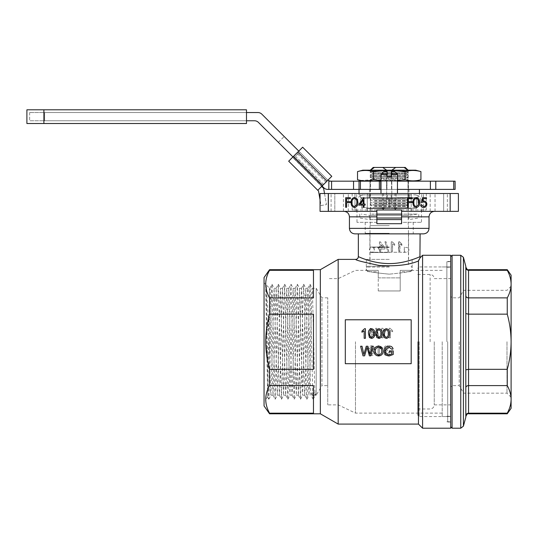 <?xml version="1.0" encoding="UTF-8"?>
<svg xmlns="http://www.w3.org/2000/svg" width="538" height="538" viewBox="0 0 538 538"><rect width="100%" height="100%" fill="white"/><g stroke="black" fill="none" stroke-linecap="round" stroke-linejoin="round"><path stroke-width="0.4" stroke-dasharray="2.69 2.02" d="M389.23 194.891L359.034 194.891L389.23 194.891M359.034 181.165L359.034 189.396L419.418 189.396L360.406 189.396M418.046 200.378A2.744 2.744 0 0 0 415.302 197.634A2.744 2.744 0 0 1 418.046 200.378L418.046 203.122L420.79 203.122L418.046 203.122L418.046 200.378M363.15 197.634A2.744 2.744 0 0 0 360.406 200.378A2.744 2.744 0 0 1 363.15 197.634L360.406 197.634L360.406 195.624L363.15 194.891L360.406 195.624A5.488 5.488 0 0 0 357.662 200.378A5.488 5.488 0 0 1 360.406 195.624L360.406 197.634L363.15 197.634M420.79 200.378A5.488 5.488 0 0 0 418.046 195.624A5.488 5.488 0 0 1 420.79 200.378L420.79 203.122L420.79 200.378M415.302 194.891L418.046 195.624L415.302 194.891L363.15 194.891L415.302 194.891M387.286 197.634L409.438 197.634L387.286 197.634L387.286 194.891L369.014 194.891L409.438 194.891L387.286 194.891L387.286 197.634M418.046 197.634L418.046 195.624L418.046 197.634L360.406 197.634L360.406 195.624L360.406 197.634L418.046 197.634L418.046 195.624L418.046 197.634L415.302 197.634L418.046 197.634M357.662 203.122L357.662 200.378L357.662 203.122L360.406 203.122L357.662 203.122M360.406 203.122L360.406 200.378L360.406 203.122M373.164 167.439L405.289 167.439L373.164 167.439L374.408 167.439L370.285 170.183L370.467 205.045L386.64 205.045L370.467 205.045L386.64 205.045L370.467 205.045L370.467 170.183M407.986 170.183L407.986 205.045L407.986 170.183L404.045 167.439L395.76 167.439L391.812 170.183L391.812 205.045L407.986 205.045L391.812 205.045L407.986 205.045L391.812 205.045L391.812 170.183L386.64 170.183L386.64 205.045L386.64 170.183L382.693 167.439L374.408 167.439M400.205 271.744L400.205 270.372L400.205 271.744L410.501 271.744L400.205 271.744M400.205 270.372L411.873 270.372L400.205 270.372L400.205 277.877L400.205 270.372M378.248 271.744L378.248 270.372L378.248 271.744L367.952 271.744L378.248 271.744M378.248 270.372L366.58 270.372L378.248 270.372L378.248 277.877L378.248 270.372M378.248 290.957L378.248 277.877L378.248 290.957L400.205 290.957L400.205 277.877L400.205 290.957L378.248 290.957M389.23 225.63L370.01 225.63L389.23 225.63M389.23 247.043L370.01 247.043L389.23 247.043M389.23 252.53L370.01 252.53L389.23 252.53M389.23 266.256L367.407 266.256L389.23 266.256M378.248 277.877L400.205 277.877L378.248 277.877M405.289 167.439L404.045 167.439M395.76 167.439L382.693 167.439M386.64 170.183L391.812 170.183M389.23 267.077L366.58 267.077L389.23 267.077M380.991 174.299L387.165 174.299L387.165 171.555L383.735 171.555M387.165 174.299L387.165 177.049L391.287 177.049L391.287 174.299L397.461 174.299M394.717 171.555L391.287 171.555L391.287 174.299M389.23 209.981L376.876 209.981L376.876 223.707L401.577 223.707L401.577 209.981L389.23 209.981M389.23 193.519L352.168 193.519L389.23 193.519M389.23 208.609L382.363 208.609L389.23 208.609M327.945 180.156A5.488 5.488 0 0 1 327.232 179.558L261.824 114.15A5.488 5.488 0 0 0 257.944 112.543L44.62 112.543L246.491 112.543L246.491 120.774L29.644 120.774L246.491 120.774L29.644 120.774L44.62 120.774L44.62 112.543L246.491 112.543L29.644 112.543L44.62 112.543L44.62 120.774L44.62 112.543L29.644 112.543L44.62 112.543L44.62 120.774L254.535 120.774A5.488 5.488 0 0 1 258.415 122.382L323.822 187.789A5.488 5.488 0 0 0 327.703 189.396L331.583 189.396L331.583 181.165L328.839 181.165L328.839 189.396L328.839 181.165L331.112 181.165L328.839 181.165L328.839 189.396M246.491 112.543L246.491 120.774M26.9 109.799L246.491 109.799L246.491 123.518L26.9 123.518M43.894 109.799L43.894 123.518M455.101 181.165L453.729 181.165L453.729 189.396L455.101 189.396L455.101 181.165M430.4 189.396L430.299 181.165L430.4 189.396M380.991 181.165L386.56 181.165L386.56 189.396L380.991 189.396M380.716 189.396L380.716 181.165M324.528 193.519L326.479 204.588L321.072 205.536L318.516 191.024L317.797 190.304L321.677 186.424L292.564 157.311L302.659 147.217L331.771 176.329L317.797 190.304L327.891 180.217L298.778 151.097L327.232 179.558A5.488 5.488 0 0 0 331.112 181.165M322.067 186.034L292.954 156.921M293.903 157.869L278.375 142.341L293.903 157.869L299.727 152.052L284.199 136.524L299.727 152.052M386.957 189.396L370.144 189.396L391.496 189.396L386.957 189.396L386.957 181.165L370.144 181.165L370.01 189.396L370.144 181.165L386.957 181.165L386.957 189.396M391.496 181.165L386.957 181.165L391.496 181.165L391.496 189.396L408.308 189.396L391.496 189.396L391.496 181.165L408.308 181.165L408.443 189.396L408.308 181.165L391.496 181.165M453.729 181.165L331.583 181.165M453.729 189.396L331.583 189.396M386.56 189.396L397.461 189.396M386.56 181.165L397.461 181.165M321.677 186.424L327.891 180.217L298.778 151.097L292.564 157.311L323.62 188.367L326.479 204.588L321.072 205.536L320.056 199.766M298.778 151.097L327.891 180.217L298.778 151.097L302.659 147.217L331.771 176.329L302.659 147.217L288.684 161.192L317.797 190.304M450.71 341.738L450.71 426.829L450.71 341.738M446.87 341.738L446.87 261.724L446.87 341.738M265.678 284.252L267.648 397.064L269.551 290.937C270.184 278.765 270.816 306.734 271.455 341.738L273.035 395.201L270.923 395.201L270.607 392.585L268.186 318.361L266.384 287.157C266.068 284.898 265.772 284.138 265.49 284.878L265.96 287.036L266.592 307.931L267.863 375.551L268.778 399.223L269.767 375.551L271.031 307.931L271.946 284.252L275.113 399.223L278.287 284.252L281.455 399.223L284.622 284.252L287.79 399.223L288.778 375.551L290.043 307.931L290.957 284.252L294.131 399.223L297.299 284.252L300.466 399.223L301.455 375.551L302.719 307.931L303.634 284.252L304.622 307.931L306.526 396.445L306.808 399.223L307.158 396.445L309.061 307.931L310.043 284.252L312.86 396.445L313.217 399.223L313.466 396.916L315.584 393.022L311.354 393.022L313.466 396.916M270.923 395.201L274.098 288.281L277.265 395.201L280.433 288.281L283.6 395.201L286.774 288.281L289.942 395.201L293.109 288.281L296.277 395.201L299.444 288.281L302.618 395.201L305.786 288.281L308.953 395.201L309.901 373.164L311.805 290.897L312.121 288.281L312.437 290.897L313.708 341.738C314.333 376.089 314.952 403.951 315.584 393.022L315.295 395.201L316.209 395.201L316.209 288.281L316.209 395.201L321.946 385.659L321.946 297.823L321.946 385.659L327.743 385.659L327.743 297.823L327.743 385.659M269.551 290.937L269.868 288.281L269.551 290.937M273.035 395.201L276.169 288.314L279.336 395.161L280.325 373.164L281.596 310.318L282.504 288.314L285.678 395.161L286.667 373.164L287.931 310.318L288.845 288.314L292.013 395.161L293.002 373.164L294.273 310.318L295.18 288.314L298.355 395.161L299.343 373.164L300.608 310.318L301.522 288.314L304.69 395.161L305.678 373.164L307.581 290.897L307.897 288.281L308.213 290.897L309.478 341.738C310.103 376.089 310.729 403.951 311.354 393.022L311.065 395.201L308.953 395.201M313.143 399.223L311.065 395.201M265.49 284.878L265.59 284.32L264.057 282.793L264.057 405.955M380.877 247.789L380.877 244.326L383.473 247.789L380.655 247.789L383.473 247.789M380.655 247.789L380.877 244.326M380.655 244.326L383.318 247.789M380.292 241.878L379.445 241.878L379.445 247.789L378.248 247.789L378.248 249.02L379.445 249.02L379.445 251.36L380.655 251.36L380.655 249.02L384.858 249.02L384.973 247.789L380.292 241.878L384.858 247.789M380.655 249.02L384.973 249.02L384.973 247.789M380.655 251.36L380.877 249.02M379.445 251.36L380.877 251.36M379.445 249.02L379.7 251.36M378.248 249.02L379.7 249.02M378.248 247.789L378.537 249.02M379.445 247.789L378.537 247.789M379.445 241.878L379.7 247.789M379.7 241.878L380.521 241.878M387.723 251.36L388.766 251.36L385.988 241.75L388.779 251.36L387.723 251.36L384.952 241.75L385.988 241.75M384.952 241.75L387.757 251.36M385.06 241.75L386.076 241.75M392.101 241.75L391.294 241.75L391.294 251.36L392.552 251.36L392.552 243.875L394.805 245.288L394.805 244.151L392.101 241.75L391.24 241.75L391.24 251.36L392.464 251.36L392.464 243.875L394.663 245.288L394.663 244.151L392.027 241.75M399.505 241.75L398.732 241.75L398.732 251.36L399.929 251.36L399.929 243.875L402.047 245.288L402.047 244.151L399.505 241.75L398.483 241.75L398.483 251.36L399.653 251.36L399.653 243.875L401.711 245.288L401.711 244.151L399.236 241.75M402.047 244.151L401.711 244.151M402.047 245.288L401.711 245.288M426.479 197.702L426.479 198.683L423.211 198.683L422.693 201.212L423.823 201.024C425.726 201.199 426.735 202.241 426.842 204.171C426.695 206.262 425.578 207.392 423.493 207.554C421.826 207.419 420.844 206.518 420.561 204.844L421.429 204.844L423.547 206.565C425.04 206.431 425.854 205.624 425.982 204.131C425.847 202.752 425.074 202.046 423.668 202.012L421.55 202.503L422.532 197.702L426.479 197.702M418.719 202.503C418.934 200.385 418.127 199.026 416.291 198.441C414.442 199.02 413.648 200.371 413.91 202.503C413.648 204.628 414.442 205.987 416.291 206.565L418.356 204.917L418.719 202.503M413.05 202.51C412.767 199.78 413.836 198.092 416.264 197.453C418.712 198.085 419.815 199.766 419.579 202.51C419.822 205.247 418.712 206.928 416.264 207.554C413.843 206.915 412.774 205.234 413.05 202.51M407.508 197.702L412.189 197.702L412.189 198.683L408.369 198.683L408.369 201.642L412.189 201.642L412.189 202.624L408.369 202.624L408.369 207.305L407.508 207.305L407.508 197.702M363.17 199.934L360.305 204.104L363.17 204.104L363.17 199.934M363.856 197.453L364.031 204.104L365.141 204.104L365.141 205.092L364.031 205.092L364.031 207.305L363.17 207.305L363.17 205.092L358.611 205.092L363.856 197.453M356.889 202.503C357.104 200.385 356.297 199.026 354.461 198.441C352.605 199.02 351.818 200.371 352.081 202.503C351.818 204.628 352.605 205.987 354.461 206.565L356.519 204.917L356.889 202.503M351.22 202.51C350.937 199.78 352.007 198.092 354.434 197.453C356.882 198.085 357.985 199.766 357.75 202.51C357.985 205.247 356.882 206.928 354.434 207.554C352.013 206.915 350.944 205.234 351.22 202.51M345.678 197.702L350.359 197.702L350.359 198.683L346.539 198.683L346.539 201.642L350.359 201.642L350.359 202.624L346.539 202.624L346.539 207.305L345.678 207.305L345.678 197.702M389.304 352.013L389.304 350.904L393.244 350.904L393.244 354.461L389.277 355.954C386.19 355.779 384.562 354.152 384.374 351.079C384.502 347.965 386.102 346.304 389.169 346.102C391.213 346.075 392.518 347.017 393.09 348.933L391.846 349.243L389.142 347.212L386.089 349.108L385.733 351.025C385.726 353.365 386.869 354.643 389.162 354.845L391.893 353.836L391.893 352.013L389.304 352.013M381.792 351.038C381.812 348.785 380.749 347.514 378.604 347.212C376.365 347.514 375.289 348.832 375.383 351.173C375.403 353.358 376.472 354.582 378.584 354.845C380.743 354.562 381.812 353.291 381.792 351.038M374.031 351.159C374.078 348.086 375.598 346.405 378.591 346.102C381.529 346.398 383.049 348.046 383.143 351.045C383.043 354.031 381.523 355.672 378.591 355.954C375.712 355.679 374.192 354.078 374.031 351.159M366.708 348.644L364.63 355.833L363.022 355.833L360.608 346.223L362.007 346.223L363.87 354.481L366.264 346.223L367.891 346.223L370.03 354.488L371.892 346.223L373.291 346.223L370.87 355.833L369.384 355.833L367.373 348.49M386.331 329.807L385.053 330.466L384.502 333.567C384.193 335.45 384.811 336.701 386.345 337.319C387.885 336.701 388.497 335.45 388.194 333.567C388.497 331.67 387.878 330.419 386.331 329.807M383.271 333.567C382.969 330.897 383.998 329.276 386.345 328.698C388.698 329.276 389.72 330.897 389.425 333.567C389.727 336.243 388.698 337.857 386.345 338.429L384.199 337.508L383.271 333.567M378.947 329.807L377.669 330.466L377.111 333.567C376.808 335.45 377.42 336.701 378.96 337.319C380.494 336.701 381.106 335.45 380.803 333.567C381.106 331.67 380.487 330.419 378.947 329.807M375.88 333.567C375.578 330.897 376.607 329.276 378.96 328.698C381.308 329.276 382.33 330.897 382.034 333.567C382.336 336.243 381.308 337.857 378.96 338.429L376.808 337.508L375.88 333.567M371.556 329.807L370.279 330.466L369.72 333.567C369.418 335.45 370.03 336.701 371.57 337.319C373.103 336.701 373.715 335.45 373.412 333.567C373.715 331.67 373.096 330.419 371.556 329.807M368.49 333.567C368.187 330.897 369.216 329.276 371.57 328.698C373.917 329.276 374.939 330.897 374.65 333.567C374.946 336.243 373.917 337.857 371.57 338.429L369.424 337.508L368.49 333.567M365.41 338.308L364.179 338.308L364.179 330.823L361.96 332.235L361.96 331.105L364.616 328.698L365.41 328.698L365.41 338.308M370.09 352.255L372.04 350.204L374.031 352.188L371.993 354.394L370.09 352.255L372.04 350.204L374.031 352.188L371.993 354.394L370.09 352.255M368.987 348.234L370.218 348.362L370.662 347.373L371.839 346.882L372.888 347.165L374.031 350.366L371.697 349.101C369.888 349.323 368.94 350.359 368.86 352.215C368.954 354.199 369.969 355.295 371.899 355.504C374.34 355.067 375.463 353.527 375.268 350.884L374.219 346.862L371.758 345.773C370.171 345.84 369.243 346.66 368.987 348.234L370.218 348.362L370.662 347.373L371.839 346.882L372.888 347.165L374.031 350.366L371.697 349.101C369.888 349.323 368.94 350.359 368.86 352.215C368.954 354.199 369.969 355.295 371.899 355.504C374.34 355.067 375.463 353.527 375.268 350.884L374.219 346.862L371.758 345.773C370.171 345.84 369.243 346.66 368.987 348.234M378.1 345.773L378.1 355.383L379.33 355.383L379.33 347.891L381.55 349.31L381.55 348.173L378.893 345.773L378.1 345.773L378.1 355.383L379.33 355.383L379.33 347.891L381.55 349.31L381.55 348.173L378.893 345.773L378.1 345.773M386.809 355.504C388.537 355.403 389.532 354.502 389.801 352.793L388.57 352.672L386.768 354.394L384.872 352.477L386.674 350.695L387.474 350.823L387.347 349.713A2.192 2.192 0 0 1 387.165 349.727L385.363 348.254L386.829 346.882L388.443 348.362L389.68 348.234C389.371 346.68 388.436 345.86 386.869 345.773C385.255 345.84 384.347 346.654 384.132 348.214L385.443 350.124L383.641 352.491C383.843 354.381 384.899 355.383 386.809 355.504C388.537 355.403 389.532 354.502 389.801 352.793L388.57 352.672L386.768 354.394L384.872 352.477L386.674 350.695L387.474 350.823L387.347 349.713A2.192 2.192 0 0 1 387.165 349.727L385.363 348.254L386.829 346.882L388.443 348.362L389.68 348.234C389.371 346.68 388.436 345.86 386.869 345.773C385.255 345.84 384.347 346.654 384.132 348.214L385.443 350.124L383.641 352.491C383.843 354.381 384.899 355.383 386.809 355.504M371.328 330.823L373.991 334.286L371.328 334.286L371.328 330.823L373.991 334.286L371.328 334.286L371.328 330.823M371.328 337.857L371.328 335.517L375.511 335.517L375.511 334.286L370.958 328.368L370.09 328.368L370.09 334.286L368.86 334.286L368.86 335.517L370.09 335.517L370.09 337.857L371.328 337.857L371.328 335.517L375.511 335.517L375.511 334.286L370.958 328.368L370.09 328.368L370.09 334.286L368.86 334.286L368.86 335.517L370.09 335.517L370.09 337.857L371.328 337.857M378.315 337.857L379.33 337.857L376.62 328.247L375.605 328.247L378.315 337.857L379.33 337.857L376.62 328.247L375.605 328.247L378.315 337.857M381.792 328.247L381.792 337.857L383.022 337.857L383.022 330.366L385.242 331.785L385.242 330.648L382.585 328.247L381.792 328.247L381.792 337.857L383.022 337.857L383.022 330.366L385.242 331.785L385.242 330.648L382.585 328.247L381.792 328.247M389.182 328.247L389.182 337.857L390.413 337.857L390.413 330.366L392.632 331.785L392.632 330.648L389.976 328.247L389.182 328.247L389.182 337.857L390.413 337.857L390.413 330.366L392.632 331.785L392.632 330.648L389.976 328.247L389.182 328.247M345.309 363.701L345.309 319.78L411.187 319.78L411.187 363.701L345.309 363.701L345.309 319.78L411.187 319.78L411.187 363.701L345.309 363.701L345.309 319.78L411.187 319.78L411.187 363.701L345.309 363.701M401.577 222.335L401.577 209.981L376.876 209.981L376.876 223.707L401.577 223.707L401.577 222.335L401.577 223.707L376.876 223.707L376.876 209.981L401.577 209.981L401.577 222.335L421.476 222.335L401.577 222.335M450.165 193.519L450.165 211.36L458.396 211.36L458.396 193.519L320.056 193.519L320.056 211.36L328.288 211.36L328.288 193.519M401.577 211.36L434.516 211.36L401.577 211.36L411.187 211.36L411.187 193.519L411.187 211.36L450.165 211.36M419.936 256.72C422.37 255.463 406.963 263.627 389.23 263.573C373.923 263.748 359.828 257.245 358.516 256.72L358.348 256.646M355.605 259.397L355.786 259.464C358.483 261.26 367.38 263.378 382.484 265.812C397.979 266.182 409.969 264.575 418.456 260.977L418.456 424.085M389.23 259.39L366.304 259.39L389.23 259.39M389.23 233.317L365.208 233.317L389.23 233.317M401.577 209.981L426.284 209.981L401.577 209.981M334.811 193.519L343.419 193.519L331.099 193.519L334.811 193.519L334.811 211.36L343.419 211.36L331.099 211.36L334.811 211.36L334.811 193.519M354.972 193.519L331.099 193.519L356.701 193.519L343.419 193.519L356.701 193.519L354.972 193.519L354.972 211.36L331.099 211.36L356.701 211.36L343.419 211.36L356.701 211.36L354.972 211.36L354.972 193.519M443.642 193.519L421.752 193.519L447.354 193.519L430.158 193.519L447.354 193.519L443.642 193.519L443.642 211.36L421.752 211.36L447.354 211.36L430.158 211.36L447.354 211.36L443.642 211.36L443.642 193.519M320.056 193.519L328.577 193.519L320.056 193.519L320.056 211.36L328.577 211.36L328.577 193.519L328.577 211.36L320.056 211.36L320.056 193.519M328.288 211.36L367.266 211.36L367.266 193.519L367.266 211.36L376.876 211.36L343.937 211.36L376.876 211.36M358.348 233.869L420.104 233.869M354.919 233.869L423.54 233.869M269.551 385.591L313.466 385.591L313.466 413.177L313.466 385.591L313.466 413.177L269.551 413.177C264.467 404.051 264.467 394.858 269.551 385.591L269.551 369.324L313.466 369.324L313.466 314.152L313.466 369.324L313.466 314.152L269.551 314.152L269.551 297.884C264.467 288.765 264.467 279.565 269.551 270.298L269.551 269.686M269.551 369.324L265.705 341.738L269.551 314.152M269.551 270.298L313.466 270.298L313.466 297.884L313.466 270.298L313.466 297.884L269.551 297.884M327.743 341.738L327.743 404.872L327.743 341.738M442.202 341.738L442.202 416.54L442.202 341.738M447.69 341.738L447.69 422.027L447.69 341.738M450.71 255.274L450.71 428.201M264.057 277.527L264.057 282.793M376.876 222.335L356.976 222.335L376.876 222.335M376.876 209.981L352.168 209.981L376.876 209.981M338.173 259.39L338.173 424.085M355.463 341.738L355.463 413.11L355.463 341.738M389.23 274.151C375.289 272.86 367.649 271.603 366.304 270.372C367.656 271.603 375.295 272.867 389.23 274.151C403.164 272.86 410.803 271.603 412.148 270.372C410.797 271.603 403.157 272.867 389.23 274.151M422.579 255.274L422.579 428.201M419.391 258.953L420.091 257.85M320.345 269.686L320.345 413.796M269.551 413.796L269.551 413.177M338.173 341.738L338.173 404.872L338.173 341.738M269.551 352.74L269.551 288.281L265.812 284.541M366.344 197.634L415.645 197.634L366.344 197.634M404.885 197.634L371.146 197.634L404.885 197.634M366.344 208.609L415.645 208.609L366.344 208.609M404.489 208.609L371.61 208.609L404.489 208.609M416.674 199.047C416.674 197.547 416.674 197.547 416.674 199.047C416.674 197.547 416.674 197.547 416.674 199.047C407.528 197.547 398.376 197.547 389.23 199.047C380.077 197.547 370.924 197.547 361.778 199.047C361.778 197.547 361.778 197.547 361.778 199.047C361.778 197.547 361.778 197.547 361.778 199.047C370.924 197.547 380.077 197.547 389.23 199.047C398.376 197.547 407.528 197.547 416.674 199.047L416.674 207.197C416.674 208.697 416.674 208.697 416.674 207.197C416.674 208.697 416.674 208.697 416.674 207.197L416.674 199.047M389.23 207.197C398.376 208.697 407.528 208.697 416.674 207.197C407.528 208.697 398.376 208.697 389.23 207.197L389.23 199.047L389.23 207.197C380.077 208.697 370.924 208.697 361.778 207.197C370.924 208.697 380.077 208.697 389.23 207.197M361.778 207.197L361.778 199.047L361.778 207.197C361.778 208.697 361.778 208.697 361.778 207.197C361.778 208.697 361.778 208.697 361.778 207.197M374.515 200.607L406.21 200.607L374.515 200.607M374.515 201.051L406.21 201.051L374.515 201.051M403.937 198.266L372.242 198.266L403.937 198.266M374.515 198.374L406.21 198.374L374.515 198.374M374.515 203.277L406.21 203.277L374.515 203.277M374.515 203.727L406.21 203.727L374.515 203.727M374.515 205.953L406.21 205.953L374.515 205.953M374.515 206.397L406.21 206.397L374.515 206.397M404.354 208.347L371.758 208.347L404.354 208.347M372.847 207.513L408.14 207.513L372.847 207.513M372.847 204.837L408.14 204.837L372.847 204.837M372.847 202.167L408.14 202.167L372.847 202.167M372.847 199.49L408.14 199.49L372.847 199.49M511.1 408.302L511.1 399.384C511.033 404.065 509.748 408.665 507.253 413.177L468.551 413.177C466.876 413.345 465.962 414.233 465.807 415.827L465.807 266.942L465.807 415.827M507.253 413.796L507.253 413.177M468.551 413.796L468.551 385.591L507.253 385.591L507.253 369.324L468.551 369.324L465.807 369.868M507.253 385.591C509.748 390.104 511.033 394.704 511.1 399.384L511.1 341.738C511.033 351.106 509.748 360.299 507.253 369.324M465.807 387.696C465.962 386.432 466.876 385.726 468.551 385.591L468.551 314.152L507.253 314.152L507.253 297.884L468.551 297.884C466.876 297.756 465.962 297.05 465.807 295.779M507.253 314.152C509.748 323.183 511.033 332.376 511.1 341.738L511.1 284.091C511.033 288.778 509.748 293.371 507.253 297.884M465.807 313.614L468.551 314.152L468.551 270.298L507.253 270.298L507.253 269.686M507.253 270.298C509.748 274.817 511.033 279.41 511.1 284.091L511.1 275.174M468.551 269.686L468.551 270.298C466.876 270.13 465.962 269.249 465.807 267.655M465.807 417.226L465.807 266.256M417.77 341.738L417.77 415.168L417.77 341.738M511.1 341.738L511.1 397.273L511.1 341.738M452.081 428.201L452.081 255.274M452.081 341.738L452.081 385.659L452.081 341.738M459.237 341.738L459.237 385.659L459.237 341.738M463.595 341.738L463.595 393.157L463.595 341.738M434.24 341.738L434.24 404.872L434.24 341.738M419.149 341.738L419.149 416.54L419.149 341.738M506.984 341.738L506.984 393.157L506.984 341.738M362.807 170.183L415.645 170.183M407.313 170.183L371.146 170.183L407.313 170.183L406.21 170.815L372.242 170.815L406.21 170.929L372.242 170.929L406.21 170.929L408.14 172.039L370.312 172.039L408.14 172.039L406.21 173.155L372.242 173.155L406.21 173.155L406.21 173.599L372.242 173.599L372.242 173.155L370.312 172.039L372.242 170.929L371.146 170.183M362.807 181.165L415.645 181.165L362.807 181.165M406.849 181.165L371.61 181.165L406.849 181.165L371.758 180.903L406.694 180.903L408.14 180.069L370.312 180.069L408.14 180.069L406.21 178.952L372.242 178.952L372.242 178.508L406.21 178.508L372.242 178.508L370.312 177.392L408.14 177.392L370.312 177.392L372.242 176.276L372.242 175.832L406.21 175.832L372.242 175.832L370.312 174.715L408.14 174.715L370.312 174.715L372.242 173.599L406.21 173.599L408.14 174.715L406.21 175.832L406.21 176.276L372.242 176.276L406.21 176.276L408.14 177.392L406.21 178.508L406.21 178.952L372.242 178.952L370.312 180.069L371.61 181.165M420.924 171.595C415.639 170.102 410.36 170.102 405.074 171.595C394.509 170.102 383.944 170.102 373.379 171.595C368.1 170.102 362.814 170.102 357.528 171.595M360.702 180.459L373.379 179.753C383.944 181.245 394.509 181.245 405.074 179.753C410.36 181.245 415.639 181.245 420.924 179.753M405.074 179.753L405.074 171.595M373.379 179.753L373.379 171.595M397.461 180.56L380.991 180.56M401.577 214.104L376.876 214.104M371.61 214.104L417.192 214.104L371.61 214.104M401.577 218.024L376.876 218.024M376.862 219.591L369.599 219.591L359.72 218.024L359.72 214.104M401.577 219.591L369.599 219.591L369.599 215.422L408.853 215.422L369.599 215.422L361.26 214.104M369.814 194.891L369.814 197.634L369.814 194.891M391.166 194.891L391.166 197.634L391.166 194.891M408.638 194.891L408.638 197.634L408.638 194.891M323.62 184.487L294.508 155.368L323.62 184.487M325.947 182.153L296.835 153.041L325.947 182.153M326.916 181.185L297.803 152.072M322.645 185.455L293.533 156.343M401.577 216.848L429.028 216.848M358.516 256.72C358.348 258.381 357.434 259.296 355.786 259.464M343.419 211.36L343.419 193.519L343.419 211.36M348.294 211.36L348.294 193.519L348.294 211.36M435.034 211.36L435.034 193.519L435.034 211.36M423.48 211.36L423.48 193.519L423.48 211.36M430.158 211.36L430.158 193.519L430.158 211.36M349.424 216.848L376.876 216.848M429.028 228.374L349.424 228.374M460.763 428.201L460.763 255.274M430.124 341.738L430.124 274.488L430.124 341.738M463.413 426.17L463.413 257.312M369.465 189.396L369.465 194.891M408.988 189.396L408.988 194.891M359.034 193.519L359.034 194.891M419.418 193.519L419.418 194.891M369.014 194.891L369.014 197.634M409.438 194.891L409.438 197.634M410.501 271.744L411.873 270.372L411.873 267.077L411.045 266.256M367.952 271.744L366.58 270.372L366.58 267.077L367.407 266.256M370.285 170.183L370.285 225.63M408.167 170.183L408.167 225.63M370.01 252.53L370.01 266.256M408.443 252.53L408.443 266.256M374.132 247.043L374.132 252.53M404.32 247.043L404.32 252.53M370.01 225.63L370.01 247.043M408.443 225.63L408.443 247.043M389.23 247.379L371.933 247.379C374.495 248.153 374.979 249.619 373.399 251.777L371.933 252.268L406.52 252.268C404.482 253.284 402.599 247.46 406.52 247.379C408.308 247.87 409.122 248.691 408.961 249.82C408.456 251.616 407.643 252.436 406.52 252.268L371.933 252.268C370.178 251.818 369.364 251.004 369.492 249.82C369.33 248.691 370.144 247.87 371.933 247.379L389.23 247.379M394.717 209.981L396.089 208.609L396.089 193.519M383.735 209.981L382.363 208.609L382.363 193.519M29.644 112.543L29.644 120.774L29.644 112.543M408.443 181.165L408.443 189.396M370.01 181.165L370.01 189.396M278.375 142.341L284.199 136.524M446.87 421.752L450.71 421.752M446.87 261.724L450.71 261.724M446.87 416.264L450.71 416.264M446.87 267.218L450.71 267.218M268.845 399.223L270.964 395.161M272.02 284.252L274.131 288.314M275.187 399.223L277.299 395.161M278.354 284.252L280.473 288.314M281.522 399.223L283.64 395.161M284.689 284.252L286.808 288.314M287.864 399.223L289.975 395.161M291.031 284.252L293.149 288.314M294.199 399.223L296.317 395.161M297.366 284.252L299.484 288.314M300.54 399.223L302.652 395.161M303.708 284.252L305.819 288.314M306.875 399.223L308.994 395.161M310.043 284.252L312.161 288.314M313.217 399.223L315.329 395.161M269.834 288.314L271.946 284.252M273.001 395.161L275.113 399.223M276.169 288.314L278.287 284.252M279.336 395.161L281.455 399.223M282.504 288.314L284.622 284.252M285.678 395.161L287.79 399.223M288.845 288.314L290.957 284.252M292.013 395.161L294.131 399.223M295.18 288.314L297.299 284.252M298.355 395.161L300.466 399.223M301.522 288.314L303.634 284.252M304.69 395.161L306.808 399.223M307.857 288.314L309.975 284.252M268.778 399.223L267.648 397.064M421.476 209.981L421.476 222.335M331.099 211.36L331.099 193.519L331.099 211.36M356.701 211.36L356.701 193.519L356.701 211.36M421.752 211.36L421.752 193.519L421.752 211.36M447.354 211.36L447.354 193.519L447.354 211.36M356.976 209.981L356.976 222.335M442.202 270.372L412.148 270.372L412.148 259.39M366.304 259.39L366.304 270.372L355.463 270.372L338.173 278.61L327.743 278.61M442.202 413.11L355.463 413.11L338.173 404.872L327.743 404.872M450.71 261.455L447.69 261.455M450.71 422.027L447.69 422.027M447.69 266.942L442.202 266.942M447.69 416.54L442.202 416.54M327.743 297.823L321.946 297.823L316.209 288.281L312.121 288.281M307.897 288.281L305.786 288.281M304.73 395.201L302.618 395.201M301.556 288.281L299.444 288.281M298.388 395.201L296.277 395.201M295.221 288.281L293.109 288.281M292.053 395.201L289.942 395.201M288.879 288.281L286.774 288.281M285.712 395.201L283.6 395.201M282.544 288.281L280.433 288.281M279.377 395.201L277.265 395.201M276.209 288.281L274.098 288.281M352.168 193.519L352.168 209.981M426.284 193.519L426.284 209.981M365.208 222.335L365.208 233.317M413.245 222.335L413.245 233.317M369.875 233.317L369.875 259.39M408.577 233.317L408.577 259.39M394.993 209.981L394.993 193.519M383.46 209.981L383.46 193.519M267.675 397.071L264.057 400.689M406.849 208.609L408.14 207.513L406.21 206.397L406.21 205.953L408.14 204.837L406.21 203.727L406.21 203.277L408.14 202.167L406.21 201.051L406.21 200.607L408.14 199.49L406.21 198.374L407.313 197.634M371.61 208.609L370.312 207.513L372.242 206.397L372.242 205.953L370.312 204.837L372.242 203.727L372.242 203.277L370.312 202.167L372.242 201.051L372.242 200.607L370.312 199.49L372.242 198.374L371.146 197.634M415.645 208.609L416.674 208.334M362.807 208.609L361.778 208.334M362.807 197.634L361.778 197.91M415.645 197.634L416.674 197.91M511.1 286.209L506.984 290.325L463.595 290.325L459.237 297.823L452.081 297.823L450.71 296.451M511.1 397.273L506.984 393.157L463.595 393.157L459.237 385.659L452.081 385.659L450.71 387.03M417.77 408.988L430.124 408.988C432.626 408.745 433.998 407.374 434.24 404.872L450.71 404.872M417.77 274.488L430.124 274.488C432.626 274.736 433.998 276.108 434.24 278.61L450.71 278.61M450.71 266.942L419.149 266.942L417.77 268.314M450.71 416.54L419.149 416.54L417.77 415.168M417.192 214.104L408.853 215.422L408.853 219.591L418.732 218.024L418.732 214.104"/><path stroke-width="0.81" d="M379.344 189.396L379.344 181.165L380.716 181.165L380.716 189.396L359.034 189.396L359.034 181.165L360.406 181.165L360.406 189.396L353.54 189.396L353.54 181.165L359.034 181.165M408.167 170.183L406.674 168.811A3149.734 3149.734 44.8 0 0 405.289 167.439A3149.734 3149.734 -135.2 0 1 406.674 168.811M371.778 168.811A3153.487 3153.487 135.2 0 1 373.164 167.439A3153.487 3153.487 -44.8 0 0 371.778 168.811L370.285 170.183M370.467 170.183L374.408 167.439L382.693 167.439L386.64 170.183M391.812 170.183L395.76 167.439L404.045 167.439L407.986 170.183M404.045 167.439L405.289 167.439M382.693 167.439L395.76 167.439M373.164 167.439L374.408 167.439M387.165 171.555L387.165 174.299L380.991 174.299L383.735 171.555L387.165 171.555M391.287 174.299L391.287 171.555L394.717 171.555L397.461 174.299L391.287 174.299L391.287 177.049L387.165 177.049L387.165 174.299M43.894 123.518L246.491 123.518L246.491 109.799L43.894 109.799L43.894 123.518L26.9 123.518L26.9 109.799L43.894 109.799M453.729 181.165L455.101 181.165L455.101 189.396L453.729 189.396L453.729 181.165L435.793 181.165L435.793 189.396L397.461 189.396M397.461 181.165L435.793 181.165M328.839 181.165L331.583 181.165L331.583 189.396L328.839 189.396L328.839 181.165M331.112 181.165A5.488 5.488 0 0 1 327.945 180.156M322.067 186.034L323.822 187.789A5.488 5.488 0 0 0 327.703 189.396L328.839 189.396M246.491 120.774L254.535 120.774A5.488 5.488 0 0 1 258.415 122.382L292.954 156.921M298.778 151.097L261.824 114.15A5.488 5.488 0 0 0 257.944 112.543L246.491 112.543M435.793 189.396L453.729 189.396M360.406 181.165L379.344 181.165M331.583 189.396L353.54 189.396M331.583 181.165L353.54 181.165M326.916 181.185L331.771 176.329L302.659 147.217L297.803 152.072L288.684 161.192L317.797 190.304L326.916 181.185L297.803 152.072M320.056 199.766L318.516 191.024L317.797 190.304M321.677 186.424L323.62 188.367L324.528 193.519M422.532 197.702L426.479 197.702L426.479 198.683L423.211 198.683L422.693 201.212L423.823 201.024C425.726 201.199 426.735 202.241 426.842 204.171C426.695 206.262 425.578 207.392 423.493 207.554C421.826 207.419 420.844 206.518 420.561 204.844L421.429 204.844L423.547 206.565C425.04 206.431 425.854 205.624 425.982 204.131C425.847 202.752 425.074 202.046 423.668 202.012L421.55 202.503L422.532 197.702M418.719 202.503C418.934 200.385 418.127 199.026 416.291 198.441C414.442 199.02 413.648 200.371 413.91 202.503C413.648 204.628 414.442 205.987 416.291 206.565L418.356 204.917L418.719 202.503M413.05 202.51C412.767 199.78 413.836 198.092 416.264 197.453C418.712 198.085 419.815 199.766 419.579 202.51C419.822 205.247 418.712 206.928 416.264 207.554C413.843 206.915 412.774 205.234 413.05 202.51M407.508 207.305L407.508 197.702L412.189 197.702L412.189 198.683L408.369 198.683L408.369 201.642L412.189 201.642L412.189 202.624L408.369 202.624L408.369 207.305L407.508 207.305M363.17 199.934L360.305 204.104L363.17 204.104L363.17 199.934M363.856 197.453L364.031 204.104L365.141 204.104L365.141 205.092L364.031 205.092L364.031 207.305L363.17 207.305L363.17 205.092L358.611 205.092L363.856 197.453M356.889 202.503C357.104 200.385 356.297 199.026 354.461 198.441C352.605 199.02 351.818 200.371 352.081 202.503C351.818 204.628 352.605 205.987 354.461 206.565L356.519 204.917L356.889 202.503M351.22 202.51C350.937 199.78 352.007 198.092 354.434 197.453C356.882 198.085 357.985 199.766 357.75 202.51C357.985 205.247 356.882 206.928 354.434 207.554C352.013 206.915 350.944 205.234 351.22 202.51M345.678 207.305L345.678 197.702L350.359 197.702L350.359 198.683L346.539 198.683L346.539 201.642L350.359 201.642L350.359 202.624L346.539 202.624L346.539 207.305L345.678 207.305M391.893 352.013L389.304 352.013L389.304 350.904L393.244 350.904L393.244 354.461L389.277 355.954C386.19 355.779 384.562 354.152 384.374 351.079C384.502 347.965 386.102 346.304 389.169 346.102C391.213 346.075 392.518 347.017 393.09 348.933L391.846 349.243L389.142 347.212L386.089 349.108L385.733 351.025C385.726 353.365 386.869 354.643 389.162 354.845L391.893 353.836L391.893 352.013M381.792 351.038C381.812 348.785 380.749 347.514 378.604 347.212C376.365 347.514 375.289 348.832 375.383 351.173C375.403 353.358 376.472 354.582 378.584 354.845C380.743 354.562 381.812 353.291 381.792 351.038M374.031 351.159C374.078 348.086 375.598 346.405 378.591 346.102C381.529 346.398 383.049 348.046 383.143 351.045C383.043 354.031 381.523 355.672 378.591 355.954C375.712 355.679 374.192 354.078 374.031 351.159M364.63 355.833L363.022 355.833L360.608 346.223L362.007 346.223L363.87 354.481L366.264 346.223L367.891 346.223L370.03 354.488L371.892 346.223L373.291 346.223L370.87 355.833L369.384 355.833L367.071 347.387L364.63 355.833M366.708 348.644L367.077 347.387L367.373 348.49M386.331 329.807L385.053 330.466L384.502 333.567C384.193 335.45 384.811 336.701 386.345 337.319C387.885 336.701 388.497 335.45 388.194 333.567C388.497 331.67 387.878 330.419 386.331 329.807M383.271 333.567C382.969 330.897 383.998 329.276 386.345 328.698C388.698 329.276 389.72 330.897 389.425 333.567C389.727 336.243 388.698 337.857 386.345 338.429L384.199 337.508L383.271 333.567M378.947 329.807L377.669 330.466L377.111 333.567C376.808 335.45 377.42 336.701 378.96 337.319C380.494 336.701 381.106 335.45 380.803 333.567C381.106 331.67 380.487 330.419 378.947 329.807M375.88 333.567C375.578 330.897 376.607 329.276 378.96 328.698C381.308 329.276 382.33 330.897 382.034 333.567C382.336 336.243 381.308 337.857 378.96 338.429L376.808 337.508L375.88 333.567M371.556 329.807L370.279 330.466L369.72 333.567C369.418 335.45 370.03 336.701 371.57 337.319C373.103 336.701 373.715 335.45 373.412 333.567C373.715 331.67 373.096 330.419 371.556 329.807M368.49 333.567C368.187 330.897 369.216 329.276 371.57 328.698C373.917 329.276 374.939 330.897 374.65 333.567C374.946 336.243 373.917 337.857 371.57 338.429L369.424 337.508L368.49 333.567M365.41 328.698L365.41 338.308L364.179 338.308L364.179 330.823L361.96 332.235L361.96 331.105L364.616 328.698L365.41 328.698M345.309 363.701L345.309 319.78L411.187 319.78L411.187 363.701L345.309 363.701M376.876 209.981L401.577 209.981L401.577 223.707L376.876 223.707L376.876 209.981M328.288 193.519L328.288 211.36L320.056 211.36L320.056 193.519L458.396 193.519L458.396 211.36L450.165 211.36L450.165 193.519M358.523 256.727L358.516 256.72C356.122 255.476 371.489 263.627 389.23 263.573C404.549 263.748 418.604 257.251 419.936 256.72L420.104 233.869L358.348 233.869L358.348 256.646C358.18 258.314 357.266 259.229 355.605 259.39L338.173 259.39L338.173 424.085L418.456 424.085L418.456 260.977C408.994 264.992 395.914 266.492 379.209 265.476C363.17 262.087 355.362 260.083 355.786 259.464L356.143 259.598M420.091 257.85L418.456 260.977M401.577 211.36L450.165 211.36M389.23 233.869L354.919 233.869C351.583 233.539 349.754 231.71 349.424 228.374L429.028 228.374C428.705 231.71 426.869 233.539 423.54 233.869L389.23 233.869M269.551 369.324L313.466 369.324L313.466 314.152L269.551 314.152C264.474 332.545 264.474 350.937 269.551 369.324L269.551 385.591C264.467 394.717 264.467 403.91 269.551 413.177L269.551 413.796L320.345 413.796L320.345 269.686L269.551 269.686L269.551 270.298C264.467 279.424 264.467 288.624 269.551 297.884L269.551 314.152M269.551 413.177L313.466 413.177L313.466 385.591L269.551 385.591M269.551 297.884L313.466 297.884L313.466 270.298L269.551 270.298M422.579 428.201L450.71 428.201L450.71 255.274L422.579 255.274L422.579 428.201L418.456 424.085M269.551 413.796L264.057 405.955L264.057 277.527L269.551 269.686M328.288 211.36L376.876 211.36M418.463 260.93L418.705 260.21M418.799 260.022L419.391 258.953M422.579 255.274L420.151 257.763L419.936 256.72M465.807 313.614L468.551 314.152L468.551 369.324L507.253 369.324L507.253 385.591L468.551 385.591L468.551 413.177L507.253 413.177C509.748 408.665 511.033 404.065 511.1 399.384C511.033 394.704 509.748 390.104 507.253 385.591M507.253 369.324C509.748 360.299 511.033 351.106 511.1 341.738L511.1 408.302L507.253 413.796L507.253 413.177M465.807 266.942C466.971 269.471 467.885 270.385 468.551 269.686L468.551 297.884L507.253 297.884C509.748 293.371 511.033 288.778 511.1 284.091L511.1 275.174L507.253 269.686L507.253 270.298L468.551 270.298C466.876 270.13 465.962 269.249 465.807 267.655M507.253 297.884L507.253 314.152C509.748 323.183 511.033 332.376 511.1 341.738L511.1 284.091C511.033 279.41 509.748 274.817 507.253 270.298M507.253 314.152L468.551 314.152L468.551 297.884C466.876 297.756 465.962 297.05 465.807 295.779M465.807 387.696C465.962 386.432 466.876 385.726 468.551 385.591L468.551 369.324L465.807 369.868M465.807 415.827C465.962 414.233 466.876 413.345 468.551 413.177L468.551 413.796C467.885 413.097 466.971 414.011 465.807 416.54M463.413 426.17L463.413 257.312L465.807 266.256L465.807 417.226L463.413 426.17L460.763 428.201L460.763 255.274L452.081 255.274L452.081 428.201L460.763 428.201M420.924 171.595L415.645 170.183L362.807 170.183L357.528 171.595C362.814 170.102 368.1 170.102 373.379 171.595C383.944 170.102 394.509 170.102 405.074 171.595C410.36 170.102 415.639 170.102 420.924 171.595L420.924 179.753C415.639 181.245 410.36 181.245 405.074 179.753L405.074 171.595M380.991 180.56L373.379 179.753C368.1 181.245 362.814 181.245 357.528 179.753L360.702 180.459M362.807 181.165L357.528 179.753L357.528 171.595M373.379 179.753L373.379 171.595M405.074 179.753L397.461 180.56M376.876 214.104L401.577 214.104M376.876 218.024L401.577 218.024M376.876 219.591L401.577 219.591M322.645 185.455L293.533 156.343M434.516 211.36C431.18 211.683 429.351 213.512 429.028 216.848L401.577 216.848M376.876 216.848L349.424 216.848C349.101 213.512 347.272 211.683 343.937 211.36M359.034 189.396L359.034 193.519M419.418 189.396L419.418 193.519M397.461 193.519L397.461 174.299M380.991 193.519L380.991 174.299M430.4 181.165L430.4 189.396M320.345 413.796L338.173 424.085M320.345 269.686L338.173 259.39M349.424 216.848L349.424 228.374M429.028 216.848L429.028 228.374M420.272 257.581L420.104 256.646M468.551 269.686L507.253 269.686M468.551 413.796L507.253 413.796M463.413 257.312L460.763 255.274M450.71 426.829L452.081 428.201M450.71 256.646L452.081 255.274M415.645 181.165L420.924 179.753"/></g></svg>

